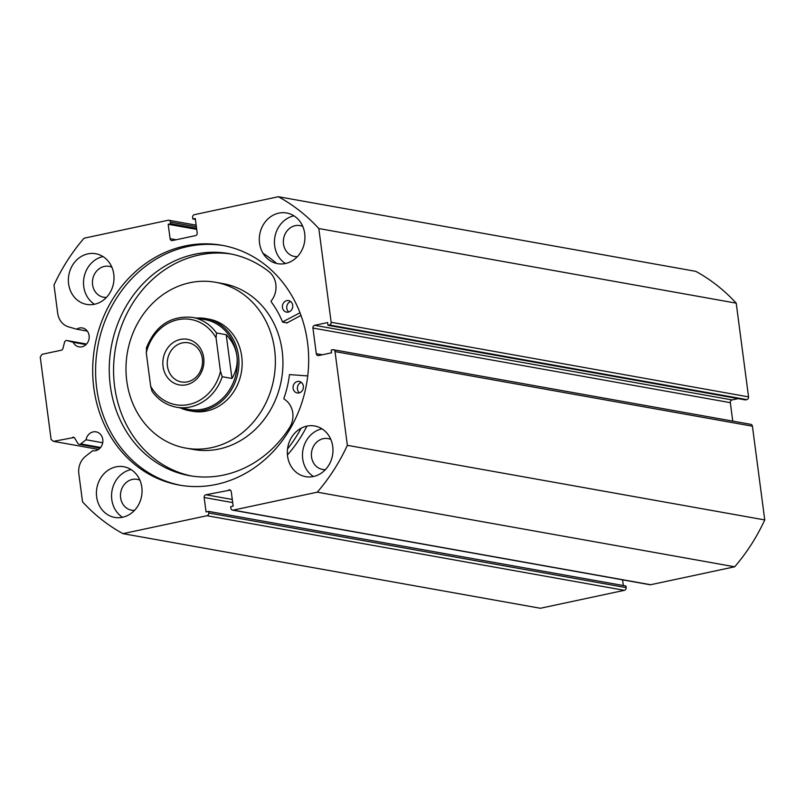 <?xml version="1.0" encoding="UTF-8"?>
<svg xmlns="http://www.w3.org/2000/svg" width="805" height="805" viewBox="0 0 805 805"><rect width="100%" height="100%" fill="white"/><g stroke="black" fill="none" stroke-linecap="round" stroke-linejoin="round"><path stroke-width="1.21" d="M87.322 331.107L76.646 329.195A9.59 8.473 100.1 0 1 79.454 328.017A9.59 8.473 100.1 0 1 82.372 327.967A9.59 8.473 100.1 0 1 89.194 337.255A9.59 8.473 100.1 0 1 81.919 346.794A9.59 8.473 100.1 0 1 79.001 346.854A9.59 8.473 100.1 0 1 73.205 342.306L67.137 340.565A2.345 2.063 -79.9 0 0 64.551 342.256L62.911 348.505A2.345 2.063 100.1 0 1 61.22 350.225L42.001 354.331L40.25 357.058L51.107 439.5L53.462 441.351L98.532 449.411M206.986 515.723A2.345 2.063 -79.9 0 0 208.737 512.996L626.129 587.6A2.345 2.063 100.1 0 1 624.378 590.327L206.986 515.723L122.964 533.655A187.183 165.277 100.1 0 1 82.533 501.847L78.82 473.642A17.469 15.426 100.1 0 1 85.622 456.254L92.645 450.73A9.59 8.473 -79.9 0 0 92.676 450.73A9.59 8.473 -79.9 0 0 95.594 450.679A9.59 8.473 -79.9 0 0 102.869 441.13A9.59 8.473 -79.9 0 0 96.047 431.842A9.59 8.473 -79.9 0 0 93.128 431.903A9.59 8.473 -79.9 0 0 86.034 439.761L80.742 443.927L100.605 447.479M102.708 442.74L86.034 439.761M180.702 485.335A121.786 107.528 100.1 0 1 95.654 366.849A121.786 107.528 100.1 0 1 187.897 246.511A121.786 107.528 100.1 0 1 223.559 245.585M184.979 245.988A121.786 107.528 100.1 0 1 222.1 245.314A121.786 107.528 100.1 0 1 308.637 363.226A121.786 107.528 100.1 0 1 216.364 484.409A121.786 107.528 100.1 0 1 179.243 485.083A121.786 107.528 100.1 0 1 92.716 367.171A121.786 107.528 100.1 0 1 184.979 245.988M306.836 426.127A25.74 22.721 100.1 0 1 314.685 425.986A25.74 22.721 100.1 0 1 332.968 450.901A25.74 22.721 100.1 0 1 313.467 476.51A25.74 22.721 100.1 0 1 305.628 476.651A25.74 22.721 100.1 0 1 287.335 451.736A25.74 22.721 100.1 0 1 306.836 426.127M321.98 428.834A25.74 22.721 100.1 0 1 321.99 428.834A25.74 22.721 100.1 0 0 302.922 450.025A25.74 22.721 100.1 0 0 313.457 476.51M278.792 213.134A25.74 22.721 100.1 0 1 286.64 212.983A25.74 22.721 100.1 0 1 304.934 237.908A25.74 22.721 100.1 0 1 285.433 263.517A25.74 22.721 100.1 0 1 277.584 263.658A25.74 22.721 100.1 0 1 259.301 238.743A25.74 22.721 100.1 0 1 278.792 213.134M293.936 215.841A25.74 22.721 100.1 0 1 293.946 215.831A25.74 22.721 100.1 0 0 274.877 237.032A25.74 22.721 100.1 0 0 285.423 263.517M115.92 466.88A25.74 22.721 100.1 0 1 123.759 466.729A25.74 22.721 100.1 0 1 142.052 491.654A25.74 22.721 100.1 0 1 122.551 517.263A25.74 22.721 100.1 0 1 114.702 517.404A25.74 22.721 100.1 0 1 96.419 492.489A25.74 22.721 100.1 0 1 115.92 466.88M131.054 469.587A25.74 22.721 100.1 0 1 131.064 469.577A25.74 22.721 100.1 0 0 111.996 490.778A25.74 22.721 100.1 0 0 122.541 517.263M87.876 253.877A25.74 22.721 100.1 0 1 95.725 253.736A25.74 22.721 100.1 0 1 114.008 278.661A25.74 22.721 100.1 0 1 94.507 304.27A25.74 22.721 100.1 0 1 86.658 304.411A25.74 22.721 100.1 0 1 68.375 279.496A25.74 22.721 100.1 0 1 87.876 253.877M94.497 304.27A25.74 22.721 100.1 0 1 83.962 277.785A25.74 22.721 100.1 0 1 103.01 256.584A25.74 22.721 100.1 0 1 103.02 256.584M106.461 297.377A15.677 13.846 100.1 0 1 103.573 297.216A15.677 13.846 100.1 0 1 92.434 282.032A15.677 13.846 100.1 0 1 104.308 266.435A15.677 13.846 100.1 0 1 109.088 266.344A15.677 13.846 100.1 0 1 111.855 267.19M134.495 510.38A15.677 13.846 100.1 0 1 131.618 510.209A15.677 13.846 100.1 0 1 120.478 495.025A15.677 13.846 100.1 0 1 132.352 479.428A15.677 13.846 100.1 0 1 137.132 479.347A15.677 13.846 100.1 0 1 139.899 480.183M297.377 256.634A15.677 13.846 100.1 0 1 294.489 256.463A15.677 13.846 100.1 0 1 283.35 241.279A15.677 13.846 100.1 0 1 295.234 225.682A15.677 13.846 100.1 0 1 300.013 225.601A15.677 13.846 100.1 0 1 302.781 226.436M325.421 469.627A15.677 13.846 100.1 0 1 322.533 469.456A15.677 13.846 100.1 0 1 311.394 454.282A15.677 13.846 100.1 0 1 323.268 438.675A15.677 13.846 100.1 0 1 328.048 438.594A15.677 13.846 100.1 0 1 330.815 439.429M196.38 226.769L170.439 222.13L170.65 223.73L168.185 224.263L170.086 238.693A2.345 2.063 100.1 0 0 172.441 240.544L195.434 235.634A2.345 2.063 100.1 0 0 197.185 232.907L195.283 218.477L192.828 219L192.616 217.4A2.345 2.063 -79.9 0 1 194.367 214.673L278.379 196.732L695.772 271.345A187.183 165.277 100.1 0 1 736.213 303.153L748.549 396.885A2.345 2.063 100.1 0 1 746.798 399.612L329.406 324.999L327.967 325.311L327.605 322.564L314.675 325.321L732.067 399.934L738.155 398.626M327.967 325.311L745.36 399.914L746.798 399.612M732.067 399.934A2.345 2.063 -79.9 0 0 730.316 402.661L312.924 328.048L316.295 353.707L322.302 354.774M732.741 421.116L730.316 402.661M752.413 426.197L335.021 351.594A2.345 2.063 -79.9 0 0 333.371 349.722L750.773 424.336A2.345 2.063 100.1 0 1 752.413 426.197L764.75 519.929A187.183 165.277 100.1 0 1 734.673 566.79L650.651 584.722A2.345 2.063 100.1 0 1 649.937 584.732L232.544 510.129A2.345 2.063 -79.9 0 0 233.259 510.118L650.651 584.722M623.322 585.537L622.577 579.842M626.129 587.6L625.918 586L208.525 511.386L208.737 512.996M624.378 590.327L540.356 608.268L122.964 533.655M278.379 196.732A187.183 165.277 100.1 0 1 318.82 228.54L331.157 322.272L748.549 396.885M170.439 222.13A2.345 2.063 -79.9 0 0 168.084 220.278L84.072 238.21A187.183 165.277 100.1 0 0 53.985 285.071L57.698 313.276A17.469 15.426 -79.9 0 0 68.596 326.88L76.646 329.195M74.06 437.497L53.462 441.351M72.681 437.256A2.345 2.063 100.1 0 1 74.714 438.182L77.864 443.404A2.345 2.063 -79.9 0 0 80.742 443.927M232.695 502.592L204.158 497.49L206.06 511.92L208.525 511.386M204.158 497.49A2.345 2.063 100.1 0 1 205.909 494.763L232.283 499.472M230.28 490.094L205.909 494.763M228.902 489.853A2.345 2.063 100.1 0 1 231.256 491.704L233.158 506.134L230.693 506.657L230.904 508.257A2.345 2.063 -79.9 0 0 232.544 510.129M335.021 351.594L347.358 445.326A187.183 165.277 100.1 0 1 317.281 492.177L233.259 510.118M333.371 349.722A2.345 2.063 -79.9 0 0 332.666 349.742L331.227 350.044L331.59 352.791L318.649 355.558A2.345 2.063 100.1 0 1 316.295 353.707M312.924 328.048A2.345 2.063 100.1 0 1 314.675 325.321M329.406 324.999A2.345 2.063 -79.9 0 0 331.157 322.272M736.213 303.153L318.82 228.54M734.673 566.79L317.281 492.177M347.358 445.326L764.75 519.929M170.65 223.73L196.591 228.368M168.185 224.263L196.722 229.355M192.828 219L195.414 219.463M86.004 344.6L73.205 342.306M180.36 407.914A46.801 41.317 -79.9 0 0 189.195 410.681L192.435 411.264A46.801 41.317 -79.9 0 0 234.074 391.22A46.801 41.317 -79.9 0 0 237.093 341.099A46.801 41.317 -79.9 0 0 208.908 319.132L205.667 318.549A46.801 41.317 -79.9 0 0 196.42 318.086M185.854 448.113L193.421 449.472A84.233 74.372 -79.9 0 0 268.367 413.398A84.233 74.372 -79.9 0 0 273.801 323.167A84.233 74.372 -79.9 0 0 223.066 283.632L215.499 282.273A84.233 74.372 -79.9 0 0 140.553 318.347A84.233 74.372 -79.9 0 0 135.119 408.578A84.233 74.372 -79.9 0 0 185.854 448.113A84.233 74.372 -79.9 0 0 260.8 412.049A84.233 74.372 -79.9 0 0 266.234 321.809A84.233 74.372 -79.9 0 0 215.499 282.273M203.695 357.762A23.164 20.457 100.1 0 1 186.358 384.78A23.164 20.457 100.1 0 1 163.043 366.446A23.164 20.457 100.1 0 1 180.39 339.428A23.164 20.457 100.1 0 1 203.695 357.762M167.44 366.094A19.884 17.559 -79.9 0 0 181.387 381.952A19.884 17.559 -79.9 0 0 202.337 358.648A19.884 17.559 -79.9 0 0 188.38 342.799A19.884 17.559 -79.9 0 0 167.44 366.094M176.426 407.209C166.424 405.287 158.303 399.974 152.044 391.3L150.676 386.269A43.289 38.217 -79.9 0 0 188.954 404.472A43.289 38.217 -79.9 0 0 220.469 371.367L222.23 376.73A45.623 40.29 100.1 0 1 176.426 407.209L188.863 409.433A45.623 40.29 -79.9 0 0 236.922 355.971A45.623 40.29 -79.9 0 0 204.913 319.605L192.486 317.381A45.623 40.29 100.1 0 1 216.475 332.968L216.072 337.939A43.289 38.217 -79.9 0 0 177.794 319.736A43.289 38.217 -79.9 0 0 146.269 352.842L146.671 347.871M189.195 410.681A46.801 41.317 -79.9 0 0 238.491 355.85A46.801 41.317 -79.9 0 0 205.667 318.549M222.23 376.73L231.961 378.461C236.247 371.256 237.898 363.759 236.922 355.971C235.845 348.193 232.273 341.109 226.205 334.709L216.475 332.968M220.469 371.367L216.072 337.939M231.961 378.461L226.205 334.709M150.676 386.269L146.269 352.842M300.003 312.783L282.525 321.92A97.335 85.944 -79.9 0 0 271.094 301.664L271.124 301.05A19.823 17.499 -79.9 0 0 269.544 272.16L269.554 272.14A112.77 99.568 -79.9 0 0 229.093 253.625A112.77 99.568 -79.9 0 0 194.709 254.259A112.77 99.568 -79.9 0 0 109.279 366.466A112.77 99.568 -79.9 0 0 189.406 475.644A112.77 99.568 -79.9 0 0 223.78 475.02A112.77 99.568 -79.9 0 0 289.941 427.032A19.823 17.499 -79.9 0 0 284.024 399.059L283.843 398.485A97.335 85.944 -79.9 0 0 289.458 374.597L307.741 375.915M300.99 315.399L287.013 322.886M286.822 300.637A5.846 5.162 100.1 0 1 288.613 300.607A5.846 5.162 100.1 0 1 292.768 306.272A5.846 5.162 100.1 0 1 288.331 312.088A5.846 5.162 100.1 0 1 286.55 312.119A5.846 5.162 100.1 0 1 282.394 306.464A5.846 5.162 100.1 0 1 286.822 300.637M297.468 381.479A5.846 5.162 100.1 0 1 299.249 381.439A5.846 5.162 100.1 0 1 303.404 387.104A5.846 5.162 100.1 0 1 298.977 392.931A5.846 5.162 100.1 0 1 297.196 392.961A5.846 5.162 100.1 0 1 293.04 387.296A5.846 5.162 100.1 0 1 297.468 381.479M231.246 254.038A112.77 99.568 -79.9 0 0 199.036 255.034A112.77 99.568 -79.9 0 0 113.636 365.993A112.77 99.568 -79.9 0 0 191.57 476.007M301.1 428.24A128.689 113.626 100.1 0 1 287.546 448.898M306.916 426.137A128.689 113.626 100.1 0 1 287.445 454.956M263.024 253.303A128.689 113.626 100.1 0 1 276.588 263.456M299.45 392.8A5.846 5.162 100.1 0 1 297.468 387.064A5.846 5.162 100.1 0 1 301.312 382.375M288.814 311.958A5.846 5.162 100.1 0 1 286.822 306.232A5.846 5.162 100.1 0 1 290.675 301.543M66.956 340.525L86.558 344.027L67.137 340.565M170.086 238.693L176.094 239.759M283.068 322.121L287.395 322.896M168.798 220.268L196.168 225.159M100.082 448.073L79.192 444.34M192.486 317.381C170.68 315.379 155.264 325.693 146.238 348.324M282.817 322.171L287.144 322.946"/></g></svg>
